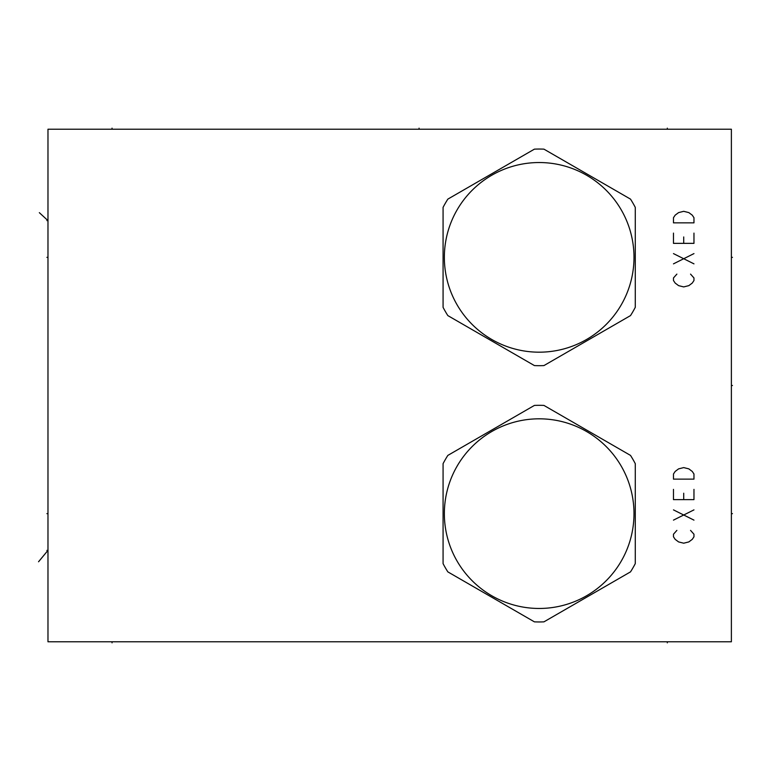 <?xml version="1.0" encoding="UTF-8"?>
<svg xmlns="http://www.w3.org/2000/svg" width="771" height="771" viewBox="0 0 771 771"><rect width="100%" height="100%" fill="white"/><g stroke="black" fill="none" stroke-linecap="round" stroke-linejoin="round"><path stroke-width="1.16" d="M731.38 129.22L47.975 129.22L47.975 641.78L731.38 641.78L731.38 129.22M635.275 307.34L635.275 207.38A108.316 108.316 0 0 0 630.505 199.12L543.94 149.15A108.316 108.316 0 0 0 534.409 149.15L447.845 199.12A108.316 108.316 0 0 0 443.074 207.38L443.074 307.34A108.316 108.316 0 0 0 447.845 315.599L534.409 365.579A108.316 108.316 0 0 0 543.94 365.579L630.505 315.599A108.316 108.316 0 0 0 635.275 307.34M539.18 162.536A94.823 94.823 0 0 0 444.356 257.36A94.823 94.823 0 0 0 539.18 352.183A94.823 94.823 0 0 0 633.993 257.36A94.823 94.823 0 0 0 539.18 162.536M635.275 563.62L635.275 463.66A108.316 108.316 0 0 0 630.505 455.401L543.94 405.421A108.316 108.316 0 0 0 534.409 405.421L447.845 455.401A108.316 108.316 0 0 0 443.074 463.66L443.074 563.62A108.316 108.316 0 0 0 447.845 571.88L534.409 621.85A108.316 108.316 0 0 0 543.94 621.85L630.505 571.88A108.316 108.316 0 0 0 635.275 563.62M539.18 418.817A94.823 94.823 0 0 0 444.356 513.64A94.823 94.823 0 0 0 539.18 608.464A94.823 94.823 0 0 0 633.993 513.64A94.823 94.823 0 0 0 539.18 418.817M112.046 641.78L112.046 642.841M667.31 641.78L667.31 642.841M676.88 274.11L673.468 277.945L673.468 280.509L675.174 283.073L678.586 285.636L683.713 286.918L688.84 285.636L692.262 283.073L693.967 280.509L693.967 277.945L690.546 274.11M673.468 263.855L693.967 253.601M693.967 263.855L673.468 253.601M673.468 233.102L673.468 243.357L693.967 243.357L693.967 233.102M683.713 243.357L683.713 236.948M673.468 222.848L693.967 222.848L693.967 217.721L692.262 215.157L688.84 212.603L683.713 211.321L678.586 212.603L675.174 215.157L673.468 217.721L673.468 222.848M676.88 530.381L673.468 534.226L673.468 536.789L675.174 539.353L678.586 541.917L683.713 543.198L688.84 541.917L692.262 539.353L693.967 536.789L693.967 534.226L690.546 530.381M673.468 520.126L693.967 509.882M693.967 520.126L673.468 509.882M673.468 489.373L673.468 499.627L693.967 499.627L693.967 489.373M683.713 499.627L683.713 493.218M673.468 479.128L693.967 479.128L693.967 474.001L692.262 471.438L688.84 468.874L683.713 467.592L678.586 468.874L675.174 471.438L673.468 474.001L673.468 479.128M47.975 257.36L46.906 257.36M47.975 513.64L46.906 513.64M39.34 212.671L47.975 220.631L46.906 220.631M38.55 561.77L47.975 550.369L46.906 550.369M731.38 257.36L732.45 257.36L731.38 257.36M731.38 513.64L732.45 513.64L731.38 513.64M731.38 385.5L732.45 385.5M112.046 128.159L112.046 129.22M667.31 128.159L667.31 129.22M419.067 128.159L419.067 129.22L419.067 128.159"/></g></svg>
